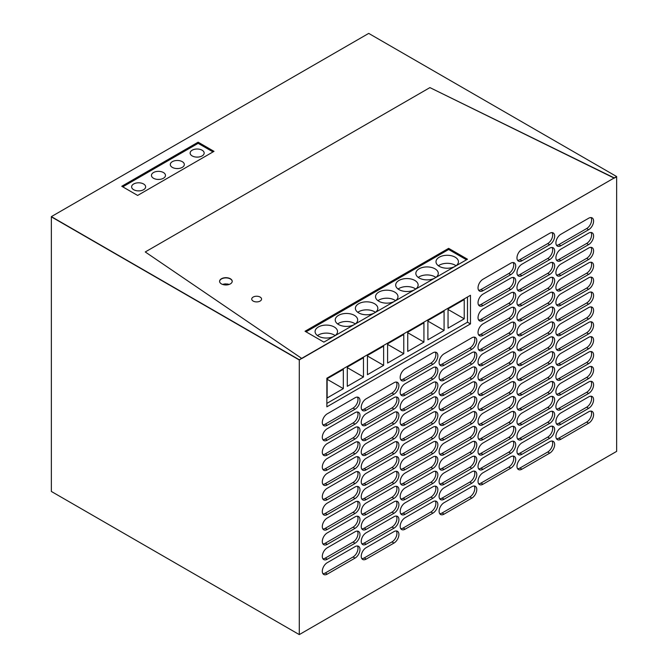 <?xml version="1.0" encoding="UTF-8"?>
<svg xmlns="http://www.w3.org/2000/svg" width="668" height="668" viewBox="0 0 668 668"><rect width="100%" height="100%" fill="white"/><g stroke="black" fill="none" stroke-linecap="round" stroke-linejoin="round"><path stroke-width="1" d="M400.775 379.833A7.014 4.05 120 0 0 403.146 379.165L405.125 380.309A7.014 4.05 120 0 1 401.618 380.651A7.014 4.05 120 0 1 400.549 375.04A7.014 4.05 120 0 1 405.125 368.853L432.897 352.821A7.014 4.05 120 0 1 436.404 352.479A7.014 4.05 120 0 1 437.473 358.098A7.014 4.05 120 0 1 432.897 364.277L405.125 380.309M432.897 364.277L430.91 363.133L403.146 379.165M430.91 363.133A7.014 4.05 120 0 0 435.269 352.153M616.639 176.544L301.669 358.616L616.639 176.544L368.711 33.4L51.361 216.624L299.289 359.76L301.669 358.39L299.289 359.994L299.289 634.6L616.639 451.376L616.639 176.769L614.259 178.147L429.916 87.608L614.259 177.913L301.669 358.39L145.257 251.961L429.916 87.608L145.257 251.961L301.669 358.39L299.289 359.994L51.361 216.849L51.361 491.456L299.289 634.6M470.464 323.922L470.464 295.289L326.861 378.205L326.861 406.829L470.464 323.922L467.483 322.201L467.483 297.01M560.87 245.732A7.014 4.05 -60 0 1 557.362 246.074A7.014 4.05 -60 0 1 556.285 240.463A7.014 4.05 -60 0 1 560.87 234.276L588.633 218.244A7.014 4.05 -60 0 1 592.14 217.902A7.014 4.05 -60 0 1 593.217 223.521A7.014 4.05 -60 0 1 588.633 229.7L560.87 245.732L558.882 244.588L586.654 228.556A7.014 4.05 120 0 0 591.005 217.576M521.933 260.77A7.014 4.05 -60 0 1 518.426 261.113A7.014 4.05 -60 0 1 517.349 255.493A7.014 4.05 -60 0 1 521.933 249.314L549.697 233.282A7.014 4.05 -60 0 1 553.204 232.94A7.014 4.05 -60 0 1 554.281 238.559A7.014 4.05 -60 0 1 549.697 244.739L521.933 260.77L519.946 259.618L547.718 243.586A7.014 4.05 120 0 0 552.069 232.614M521.933 275.65A7.014 4.05 -60 0 1 518.426 276.001A7.014 4.05 -60 0 1 517.349 270.381A7.014 4.05 -60 0 1 521.933 264.202L549.697 248.17A7.014 4.05 -60 0 1 553.204 247.82A7.014 4.05 -60 0 1 554.281 253.439A7.014 4.05 -60 0 1 549.697 259.618L521.933 275.65L519.946 274.506L547.718 258.474A7.014 4.05 120 0 0 552.069 247.502M482.997 290.689A7.014 4.05 -60 0 1 479.49 291.039A7.014 4.05 -60 0 1 478.413 285.42A7.014 4.05 -60 0 1 482.997 279.241L510.761 263.209A7.014 4.05 -60 0 1 514.268 262.858A7.014 4.05 -60 0 1 515.345 268.478A7.014 4.05 -60 0 1 510.761 274.657L482.997 290.689L481.01 289.545L508.782 273.513A7.014 4.05 120 0 0 513.133 262.532M482.997 305.577A7.014 4.05 -60 0 1 479.49 305.927A7.014 4.05 -60 0 1 478.413 300.308A7.014 4.05 -60 0 1 482.997 294.129L510.761 278.097A7.014 4.05 -60 0 1 514.268 277.746A7.014 4.05 -60 0 1 515.345 283.366A7.014 4.05 -60 0 1 510.761 289.545L482.997 305.577L481.01 304.433L508.782 288.401A7.014 4.05 120 0 0 513.133 277.42M482.997 320.465A7.014 4.05 -60 0 1 479.49 320.807A7.014 4.05 -60 0 1 478.413 315.187A7.014 4.05 -60 0 1 482.997 309.008L510.761 292.976A7.014 4.05 -60 0 1 514.268 292.634A7.014 4.05 -60 0 1 515.345 298.254A7.014 4.05 -60 0 1 510.761 304.433L482.997 320.465L481.01 319.321L508.782 303.289A7.014 4.05 120 0 0 513.133 292.308M521.933 290.538A7.014 4.05 -60 0 1 518.426 290.889A7.014 4.05 -60 0 1 517.349 285.269A7.014 4.05 -60 0 1 521.933 279.09L549.697 263.058A7.014 4.05 -60 0 1 553.204 262.708A7.014 4.05 -60 0 1 554.281 268.327A7.014 4.05 -60 0 1 549.697 274.506L521.933 290.538L519.946 289.394L547.718 273.362A7.014 4.05 120 0 0 552.069 262.382M521.933 305.426A7.014 4.05 -60 0 1 518.426 305.777A7.014 4.05 -60 0 1 517.349 300.157A7.014 4.05 -60 0 1 521.933 293.978L549.697 277.946A7.014 4.05 -60 0 1 553.204 277.596A7.014 4.05 -60 0 1 554.281 283.215A7.014 4.05 -60 0 1 549.697 289.394L521.933 305.426L519.946 304.282L547.718 288.25A7.014 4.05 120 0 0 552.069 277.27M560.87 260.62A7.014 4.05 -60 0 1 557.362 260.963A7.014 4.05 -60 0 1 556.285 255.343A7.014 4.05 -60 0 1 560.87 249.164L588.633 233.132A7.014 4.05 -60 0 1 592.14 232.79A7.014 4.05 -60 0 1 593.217 238.409A7.014 4.05 -60 0 1 588.633 244.588L560.87 260.62L558.882 259.476L586.654 243.444A7.014 4.05 120 0 0 591.005 232.464M560.87 275.508A7.014 4.05 -60 0 1 557.362 275.851A7.014 4.05 -60 0 1 556.285 270.231A7.014 4.05 -60 0 1 560.87 264.052L588.633 248.02A7.014 4.05 -60 0 1 592.14 247.678A7.014 4.05 -60 0 1 593.217 253.297A7.014 4.05 -60 0 1 588.633 259.476L560.87 275.508L558.882 274.364L586.654 258.332A7.014 4.05 120 0 0 591.005 247.352M560.87 290.396A7.014 4.05 -60 0 1 557.362 290.739A7.014 4.05 -60 0 1 556.285 285.119A7.014 4.05 -60 0 1 560.87 278.94L588.633 262.908A7.014 4.05 -60 0 1 592.14 262.566A7.014 4.05 -60 0 1 593.217 268.177A7.014 4.05 -60 0 1 588.633 274.364L560.87 290.396L558.882 289.244L586.654 273.212A7.014 4.05 120 0 0 591.005 262.24M560.87 305.276A7.014 4.05 -60 0 1 557.362 305.627A7.014 4.05 -60 0 1 556.285 300.007A7.014 4.05 -60 0 1 560.87 293.828L588.633 277.796A7.014 4.05 -60 0 1 592.14 277.445A7.014 4.05 -60 0 1 593.217 283.065A7.014 4.05 -60 0 1 588.633 289.244L560.87 305.276L558.882 304.132L586.654 288.1A7.014 4.05 120 0 0 591.005 277.128M560.87 320.164A7.014 4.05 -60 0 1 557.362 320.515A7.014 4.05 -60 0 1 556.285 314.895A7.014 4.05 -60 0 1 560.87 308.716L588.633 292.684A7.014 4.05 -60 0 1 592.14 292.334A7.014 4.05 -60 0 1 593.217 297.953A7.014 4.05 -60 0 1 588.633 304.132L560.87 320.164L558.882 319.02L586.654 302.988A7.014 4.05 120 0 0 591.005 292.008M560.87 335.052A7.014 4.05 -60 0 1 557.362 335.403A7.014 4.05 -60 0 1 556.285 329.783A7.014 4.05 -60 0 1 560.87 323.604L588.633 307.572A7.014 4.05 -60 0 1 592.14 307.222A7.014 4.05 -60 0 1 593.217 312.841A7.014 4.05 -60 0 1 588.633 319.02L560.87 335.052L558.882 333.908L586.654 317.876A7.014 4.05 120 0 0 591.005 306.896M560.87 349.94A7.014 4.05 -60 0 1 557.362 350.291A7.014 4.05 -60 0 1 556.285 344.671A7.014 4.05 -60 0 1 560.87 338.492L588.633 322.46A7.014 4.05 -60 0 1 592.14 322.11A7.014 4.05 -60 0 1 593.217 327.729A7.014 4.05 -60 0 1 588.633 333.908L560.87 349.94L558.882 348.796L586.654 332.764A7.014 4.05 120 0 0 591.005 321.784M560.87 364.828A7.014 4.05 -60 0 1 557.362 365.171A7.014 4.05 -60 0 1 556.285 359.559A7.014 4.05 -60 0 1 560.87 353.372L588.633 337.34A7.014 4.05 -60 0 1 592.14 336.998A7.014 4.05 -60 0 1 593.217 342.617A7.014 4.05 -60 0 1 588.633 348.796L560.87 364.828L558.882 363.684L586.654 347.652A7.014 4.05 120 0 0 591.005 336.672M560.87 379.716A7.014 4.05 -60 0 1 557.362 380.059A7.014 4.05 -60 0 1 556.285 374.439A7.014 4.05 -60 0 1 560.87 368.26L588.633 352.228A7.014 4.05 -60 0 1 592.14 351.886A7.014 4.05 -60 0 1 593.217 357.505A7.014 4.05 -60 0 1 588.633 363.684L560.87 379.716L558.882 378.572L586.654 362.54A7.014 4.05 120 0 0 591.005 351.56M560.87 394.604A7.014 4.05 -60 0 1 557.362 394.947A7.014 4.05 -60 0 1 556.285 389.327A7.014 4.05 -60 0 1 560.87 383.148L588.633 367.116A7.014 4.05 -60 0 1 592.14 366.774A7.014 4.05 -60 0 1 593.217 372.393A7.014 4.05 -60 0 1 588.633 378.572L560.87 394.604L558.882 393.452L586.654 377.428A7.014 4.05 120 0 0 591.005 366.448M560.87 409.492A7.014 4.05 -60 0 1 557.362 409.835A7.014 4.05 -60 0 1 556.285 404.215A7.014 4.05 -60 0 1 560.87 398.036L588.633 382.004A7.014 4.05 -60 0 1 592.14 381.653A7.014 4.05 -60 0 1 593.217 387.273A7.014 4.05 -60 0 1 588.633 393.46L560.87 409.492L558.882 408.34L586.654 392.308A7.014 4.05 120 0 0 591.005 381.336M560.87 424.372A7.014 4.05 -60 0 1 557.362 424.723A7.014 4.05 -60 0 1 556.285 419.103A7.014 4.05 -60 0 1 560.87 412.924L588.633 396.892A7.014 4.05 -60 0 1 592.14 396.541A7.014 4.05 -60 0 1 593.217 402.161A7.014 4.05 -60 0 1 588.633 408.34L560.87 424.372L558.882 423.228L586.654 407.196A7.014 4.05 120 0 0 591.005 396.216M560.87 439.26A7.014 4.05 -60 0 1 557.362 439.611A7.014 4.05 -60 0 1 556.285 433.991A7.014 4.05 -60 0 1 560.87 427.812L588.633 411.78A7.014 4.05 -60 0 1 592.14 411.43A7.014 4.05 -60 0 1 593.217 417.049A7.014 4.05 -60 0 1 588.633 423.228L560.87 439.26L558.882 438.116L586.654 422.084A7.014 4.05 120 0 0 591.005 411.104M521.933 469.186A7.014 4.05 -60 0 1 518.426 469.529A7.014 4.05 -60 0 1 517.349 463.909A7.014 4.05 -60 0 1 521.933 457.73L549.697 441.698A7.014 4.05 -60 0 1 553.204 441.356A7.014 4.05 -60 0 1 554.281 446.975A7.014 4.05 -60 0 1 549.697 453.155L521.933 469.186L519.946 468.043L547.718 452.011A7.014 4.05 120 0 0 552.069 441.03M521.933 454.298A7.014 4.05 -60 0 1 518.426 454.641A7.014 4.05 -60 0 1 517.349 449.03A7.014 4.05 -60 0 1 521.933 442.842L549.697 426.81A7.014 4.05 -60 0 1 553.204 426.468A7.014 4.05 -60 0 1 554.281 432.087A7.014 4.05 -60 0 1 549.697 438.266L521.933 454.298L519.946 453.155L547.718 437.123A7.014 4.05 120 0 0 552.069 426.142M521.933 439.41A7.014 4.05 -60 0 1 518.426 439.761A7.014 4.05 -60 0 1 517.349 434.142A7.014 4.05 -60 0 1 521.933 427.963L549.697 411.931A7.014 4.05 -60 0 1 553.204 411.58A7.014 4.05 -60 0 1 554.281 417.199A7.014 4.05 -60 0 1 549.697 423.378L521.933 439.41L519.946 438.266L547.718 422.234A7.014 4.05 120 0 0 552.069 411.254M521.933 424.522A7.014 4.05 -60 0 1 518.426 424.873A7.014 4.05 -60 0 1 517.349 419.253A7.014 4.05 -60 0 1 521.933 413.075L549.697 397.042A7.014 4.05 -60 0 1 553.204 396.692A7.014 4.05 -60 0 1 554.281 402.311A7.014 4.05 -60 0 1 549.697 408.49L521.933 424.522L519.946 423.378L547.718 407.346A7.014 4.05 120 0 0 552.069 396.366M521.933 409.634A7.014 4.05 -60 0 1 518.426 409.985A7.014 4.05 -60 0 1 517.349 404.365A7.014 4.05 -60 0 1 521.933 398.186L549.697 382.154A7.014 4.05 -60 0 1 553.204 381.804A7.014 4.05 -60 0 1 554.281 387.423A7.014 4.05 -60 0 1 549.697 393.602L521.933 409.634L519.946 408.49L547.718 392.458A7.014 4.05 120 0 0 552.069 381.478M521.933 394.746A7.014 4.05 -60 0 1 518.426 395.097A7.014 4.05 -60 0 1 517.349 389.477A7.014 4.05 -60 0 1 521.933 383.298L549.697 367.266A7.014 4.05 -60 0 1 553.204 366.916A7.014 4.05 -60 0 1 554.281 372.535A7.014 4.05 -60 0 1 549.697 378.714L521.933 394.746L519.946 393.602L547.718 377.57A7.014 4.05 120 0 0 552.069 366.598M521.933 379.867A7.014 4.05 -60 0 1 518.426 380.209A7.014 4.05 -60 0 1 517.349 374.589A7.014 4.05 -60 0 1 521.933 368.41L549.697 352.378A7.014 4.05 -60 0 1 553.204 352.036A7.014 4.05 -60 0 1 554.281 357.656A7.014 4.05 -60 0 1 549.697 363.835L521.933 379.867L519.946 378.714L547.718 362.682A7.014 4.05 120 0 0 552.069 351.71M521.933 364.978A7.014 4.05 -60 0 1 518.426 365.321A7.014 4.05 -60 0 1 517.349 359.701A7.014 4.05 -60 0 1 521.933 353.522L549.697 337.49A7.014 4.05 -60 0 1 553.204 337.148A7.014 4.05 -60 0 1 554.281 342.767A7.014 4.05 -60 0 1 549.697 348.946L521.933 364.978L519.946 363.835L547.718 347.803A7.014 4.05 120 0 0 552.069 336.822M521.933 350.09A7.014 4.05 -60 0 1 518.426 350.433A7.014 4.05 -60 0 1 517.349 344.813A7.014 4.05 -60 0 1 521.933 338.634L549.697 322.602A7.014 4.05 -60 0 1 553.204 322.26A7.014 4.05 -60 0 1 554.281 327.879A7.014 4.05 -60 0 1 549.697 334.058L521.933 350.09L519.946 348.946L547.718 332.914A7.014 4.05 120 0 0 552.069 321.934M521.933 335.202A7.014 4.05 -60 0 1 518.426 335.545A7.014 4.05 -60 0 1 517.349 329.934A7.014 4.05 -60 0 1 521.933 323.755L549.697 307.723A7.014 4.05 -60 0 1 553.204 307.372A7.014 4.05 -60 0 1 554.281 312.991A7.014 4.05 -60 0 1 549.697 319.17L521.933 335.202L519.946 334.058L547.718 318.026A7.014 4.05 120 0 0 552.069 307.046M521.933 320.314A7.014 4.05 -60 0 1 518.426 320.665A7.014 4.05 -60 0 1 517.349 315.046A7.014 4.05 -60 0 1 521.933 308.866L549.697 292.834A7.014 4.05 -60 0 1 553.204 292.484A7.014 4.05 -60 0 1 554.281 298.103A7.014 4.05 -60 0 1 549.697 304.282L521.933 320.314L519.946 319.17L547.718 303.138A7.014 4.05 120 0 0 552.069 292.158M482.997 335.353A7.014 4.05 -60 0 1 479.49 335.695A7.014 4.05 -60 0 1 478.413 330.075A7.014 4.05 -60 0 1 482.997 323.896L510.761 307.864A7.014 4.05 -60 0 1 514.268 307.522A7.014 4.05 -60 0 1 515.345 313.142A7.014 4.05 -60 0 1 510.761 319.321L482.997 335.353L481.01 334.209L508.782 318.177A7.014 4.05 120 0 0 513.133 307.196M482.997 350.241A7.014 4.05 -60 0 1 479.49 350.583A7.014 4.05 -60 0 1 478.413 344.964A7.014 4.05 -60 0 1 482.997 338.785L510.761 322.753A7.014 4.05 -60 0 1 514.268 322.41A7.014 4.05 -60 0 1 515.345 328.03A7.014 4.05 -60 0 1 510.761 334.209L482.997 350.241L481.01 349.088L508.782 333.056A7.014 4.05 120 0 0 513.133 322.085M482.997 365.12A7.014 4.05 -60 0 1 479.49 365.471A7.014 4.05 -60 0 1 478.413 359.852A7.014 4.05 -60 0 1 482.997 353.673L510.761 337.641A7.014 4.05 -60 0 1 514.268 337.29A7.014 4.05 -60 0 1 515.345 342.909A7.014 4.05 -60 0 1 510.761 349.088L482.997 365.12L481.01 363.976L508.782 347.944A7.014 4.05 120 0 0 513.133 336.973M482.997 380.009A7.014 4.05 -60 0 1 479.49 380.359A7.014 4.05 -60 0 1 478.413 374.74A7.014 4.05 -60 0 1 482.997 368.561L510.761 352.529A7.014 4.05 -60 0 1 514.268 352.178A7.014 4.05 -60 0 1 515.345 357.797A7.014 4.05 -60 0 1 510.761 363.976L482.997 380.009L481.01 378.865L508.782 362.833A7.014 4.05 120 0 0 513.133 351.852M482.997 394.897A7.014 4.05 -60 0 1 479.49 395.247A7.014 4.05 -60 0 1 478.413 389.628A7.014 4.05 -60 0 1 482.997 383.449L510.761 367.417A7.014 4.05 -60 0 1 514.268 367.066A7.014 4.05 -60 0 1 515.345 372.686A7.014 4.05 -60 0 1 510.761 378.865L482.997 394.897L481.01 393.753L508.782 377.721A7.014 4.05 120 0 0 513.133 366.74M482.997 409.785A7.014 4.05 -60 0 1 479.49 410.135A7.014 4.05 -60 0 1 478.413 404.516A7.014 4.05 -60 0 1 482.997 398.337L510.761 382.305A7.014 4.05 -60 0 1 514.268 381.954A7.014 4.05 -60 0 1 515.345 387.574A7.014 4.05 -60 0 1 510.761 393.753L482.997 409.785L481.01 408.641L508.782 392.609A7.014 4.05 120 0 0 513.133 381.628M482.997 424.673A7.014 4.05 -60 0 1 479.49 425.015A7.014 4.05 -60 0 1 478.413 419.404A7.014 4.05 -60 0 1 482.997 413.225L510.761 397.193A7.014 4.05 -60 0 1 514.268 396.842A7.014 4.05 -60 0 1 515.345 402.462A7.014 4.05 -60 0 1 510.761 408.641L482.997 424.673L481.01 423.529L508.782 407.497A7.014 4.05 120 0 0 513.133 396.516M482.997 439.561A7.014 4.05 -60 0 1 479.49 439.903A7.014 4.05 -60 0 1 478.413 434.284A7.014 4.05 -60 0 1 482.997 428.105L510.761 412.072A7.014 4.05 -60 0 1 514.268 411.73A7.014 4.05 -60 0 1 515.345 417.35A7.014 4.05 -60 0 1 510.761 423.529L482.997 439.561L481.01 438.417L508.782 422.385A7.014 4.05 120 0 0 513.133 411.404M482.997 454.449A7.014 4.05 -60 0 1 479.49 454.791A7.014 4.05 -60 0 1 478.413 449.172A7.014 4.05 -60 0 1 482.997 442.993L510.761 426.961A7.014 4.05 -60 0 1 514.268 426.618A7.014 4.05 -60 0 1 515.345 432.238A7.014 4.05 -60 0 1 510.761 438.417L482.997 454.449L481.01 453.305L508.782 437.273A7.014 4.05 120 0 0 513.133 426.293M482.997 469.337A7.014 4.05 -60 0 1 479.49 469.679A7.014 4.05 -60 0 1 478.413 464.06A7.014 4.05 -60 0 1 482.997 457.881L510.761 441.849A7.014 4.05 -60 0 1 514.268 441.506A7.014 4.05 -60 0 1 515.345 447.126A7.014 4.05 -60 0 1 510.761 453.305L482.997 469.337L481.01 468.185L508.782 452.152A7.014 4.05 120 0 0 513.133 441.181M482.997 484.216A7.014 4.05 -60 0 1 479.49 484.567A7.014 4.05 -60 0 1 478.413 478.948A7.014 4.05 -60 0 1 482.997 472.769L510.761 456.737A7.014 4.05 -60 0 1 514.268 456.386A7.014 4.05 -60 0 1 515.345 462.005A7.014 4.05 -60 0 1 510.761 468.185L482.997 484.216L481.01 483.073L508.782 467.041A7.014 4.05 120 0 0 513.133 456.069M444.061 514.143A7.014 4.05 -60 0 1 440.554 514.494A7.014 4.05 -60 0 1 439.477 508.874A7.014 4.05 -60 0 1 444.061 502.695L471.833 486.663A7.014 4.05 -60 0 1 475.34 486.312A7.014 4.05 -60 0 1 476.409 491.932A7.014 4.05 -60 0 1 471.833 498.111L444.061 514.143L442.082 512.999L469.846 496.967A7.014 4.05 120 0 0 474.205 485.987M444.061 499.255A7.014 4.05 -60 0 1 440.554 499.606A7.014 4.05 -60 0 1 439.477 493.986A7.014 4.05 -60 0 1 444.061 487.807L471.833 471.775A7.014 4.05 -60 0 1 475.34 471.424A7.014 4.05 -60 0 1 476.409 477.044A7.014 4.05 -60 0 1 471.833 483.223L444.061 499.255L442.082 498.111L469.846 482.079A7.014 4.05 120 0 0 474.205 471.099M444.061 484.367A7.014 4.05 -60 0 1 440.554 484.717A7.014 4.05 -60 0 1 439.477 479.098A7.014 4.05 -60 0 1 444.061 472.919L471.833 456.887A7.014 4.05 -60 0 1 475.34 456.536A7.014 4.05 -60 0 1 476.409 462.156A7.014 4.05 -60 0 1 471.833 468.335L444.061 484.367L442.082 483.223L469.846 467.191A7.014 4.05 120 0 0 474.205 456.211M444.061 469.479A7.014 4.05 -60 0 1 440.554 469.829A7.014 4.05 -60 0 1 439.477 464.21A7.014 4.05 -60 0 1 444.061 458.031L471.833 441.999A7.014 4.05 -60 0 1 475.34 441.648A7.014 4.05 -60 0 1 476.409 447.268A7.014 4.05 -60 0 1 471.833 453.447L444.061 469.479L442.082 468.335L469.846 452.303A7.014 4.05 120 0 0 474.205 441.323M444.061 454.591A7.014 4.05 -60 0 1 440.554 454.941A7.014 4.05 -60 0 1 439.477 449.322A7.014 4.05 -60 0 1 444.061 443.143L471.833 427.111A7.014 4.05 -60 0 1 475.34 426.76A7.014 4.05 -60 0 1 476.409 432.38A7.014 4.05 -60 0 1 471.833 438.567L444.061 454.591L442.082 453.447L469.846 437.415A7.014 4.05 120 0 0 474.205 426.443M444.061 439.711A7.014 4.05 -60 0 1 440.554 440.053A7.014 4.05 -60 0 1 439.477 434.434A7.014 4.05 -60 0 1 444.061 428.255L471.833 412.223A7.014 4.05 -60 0 1 475.34 411.88A7.014 4.05 -60 0 1 476.409 417.5A7.014 4.05 -60 0 1 471.833 423.679L444.061 439.711L442.082 438.559L469.846 422.527A7.014 4.05 120 0 0 474.205 411.555M444.061 424.823A7.014 4.05 -60 0 1 440.554 425.165A7.014 4.05 -60 0 1 439.477 419.546A7.014 4.05 -60 0 1 444.061 413.367L471.833 397.335A7.014 4.05 -60 0 1 475.34 396.992A7.014 4.05 -60 0 1 476.409 402.612A7.014 4.05 -60 0 1 471.833 408.791L444.061 424.823L442.082 423.679L469.846 407.647A7.014 4.05 120 0 0 474.205 396.667M444.061 409.935A7.014 4.05 -60 0 1 440.554 410.277A7.014 4.05 -60 0 1 439.477 404.666A7.014 4.05 -60 0 1 444.061 398.479L471.833 382.447A7.014 4.05 -60 0 1 475.34 382.104A7.014 4.05 -60 0 1 476.409 387.724A7.014 4.05 -60 0 1 471.833 393.903L444.061 409.935L442.082 408.791L469.846 392.759A7.014 4.05 120 0 0 474.205 381.779M444.061 395.047A7.014 4.05 -60 0 1 440.554 395.398A7.014 4.05 -60 0 1 439.477 389.778A7.014 4.05 -60 0 1 444.061 383.599L471.833 367.567A7.014 4.05 -60 0 1 475.34 367.216A7.014 4.05 -60 0 1 476.409 372.836A7.014 4.05 -60 0 1 471.833 379.015L444.061 395.047L442.082 393.903L469.846 377.871A7.014 4.05 120 0 0 474.205 366.891M444.061 380.159A7.014 4.05 -60 0 1 440.554 380.51A7.014 4.05 -60 0 1 439.477 374.89A7.014 4.05 -60 0 1 444.061 368.711L471.833 352.679A7.014 4.05 -60 0 1 475.34 352.328A7.014 4.05 -60 0 1 476.409 357.948A7.014 4.05 -60 0 1 471.833 364.127L444.061 380.159L442.082 379.015L469.846 362.983A7.014 4.05 120 0 0 474.205 352.003M444.061 365.271A7.014 4.05 -60 0 1 440.554 365.621A7.014 4.05 -60 0 1 439.477 360.002A7.014 4.05 -60 0 1 444.061 353.823L471.833 337.791A7.014 4.05 -60 0 1 475.34 337.44A7.014 4.05 -60 0 1 476.409 343.06A7.014 4.05 -60 0 1 471.833 349.239L444.061 365.271L442.082 364.127L469.846 348.095A7.014 4.05 120 0 0 474.205 337.115M327.253 440.154A7.014 4.05 -60 0 1 323.755 440.504A7.014 4.05 -60 0 1 322.677 434.885A7.014 4.05 -60 0 1 327.253 428.706L355.025 412.674A7.014 4.05 -60 0 1 358.532 412.323A7.014 4.05 -60 0 1 359.609 417.943A7.014 4.05 -60 0 1 355.025 424.122L327.253 440.154L325.274 439.01L353.038 422.978A7.014 4.05 120 0 0 357.397 411.997M366.189 410.227A7.014 4.05 -60 0 1 362.682 410.578A7.014 4.05 -60 0 1 361.613 404.958A7.014 4.05 -60 0 1 366.189 398.779L393.961 382.747A7.014 4.05 -60 0 1 397.468 382.397A7.014 4.05 -60 0 1 398.537 388.016A7.014 4.05 -60 0 1 393.961 394.195L366.189 410.227L364.21 409.083L391.974 393.051A7.014 4.05 120 0 0 396.333 382.079M366.189 425.115A7.014 4.05 -60 0 1 362.682 425.466A7.014 4.05 -60 0 1 361.613 419.846A7.014 4.05 -60 0 1 366.189 413.667L393.961 397.635A7.014 4.05 -60 0 1 397.468 397.285A7.014 4.05 -60 0 1 398.537 402.904A7.014 4.05 -60 0 1 393.961 409.083L366.189 425.115L364.21 423.971L391.974 407.939A7.014 4.05 120 0 0 396.333 396.959M405.125 395.197A7.014 4.05 -60 0 1 401.618 395.539A7.014 4.05 -60 0 1 400.549 389.92A7.014 4.05 -60 0 1 405.125 383.741L432.897 367.709A7.014 4.05 -60 0 1 436.404 367.367A7.014 4.05 -60 0 1 437.473 372.986A7.014 4.05 -60 0 1 432.897 379.165L405.125 395.197L403.146 394.053L430.91 378.021A7.014 4.05 120 0 0 435.269 367.041M405.125 410.085A7.014 4.05 -60 0 1 401.618 410.428A7.014 4.05 -60 0 1 400.549 404.808A7.014 4.05 -60 0 1 405.125 398.629L432.897 382.597A7.014 4.05 -60 0 1 436.404 382.255A7.014 4.05 -60 0 1 437.473 387.874A7.014 4.05 -60 0 1 432.897 394.053L405.125 410.085L403.146 408.941L430.91 392.909A7.014 4.05 120 0 0 435.269 381.929M405.125 424.973A7.014 4.05 -60 0 1 401.618 425.316A7.014 4.05 -60 0 1 400.549 419.696A7.014 4.05 -60 0 1 405.125 413.517L432.897 397.485A7.014 4.05 -60 0 1 436.404 397.143A7.014 4.05 -60 0 1 437.473 402.754A7.014 4.05 -60 0 1 432.897 408.941L405.125 424.973L403.146 423.821L430.91 407.789A7.014 4.05 120 0 0 435.269 396.817M405.125 439.853A7.014 4.05 -60 0 1 401.618 440.204A7.014 4.05 -60 0 1 400.549 434.584A7.014 4.05 -60 0 1 405.125 428.405L432.897 412.373A7.014 4.05 -60 0 1 436.404 412.022A7.014 4.05 -60 0 1 437.473 417.642A7.014 4.05 -60 0 1 432.897 423.821L405.125 439.853L403.146 438.709L430.91 422.677A7.014 4.05 120 0 0 435.269 411.705M405.125 454.741A7.014 4.05 -60 0 1 401.618 455.092A7.014 4.05 -60 0 1 400.549 449.472A7.014 4.05 -60 0 1 405.125 443.293L432.897 427.261A7.014 4.05 -60 0 1 436.404 426.91A7.014 4.05 -60 0 1 437.473 432.53A7.014 4.05 -60 0 1 432.897 438.709L405.125 454.741L403.146 453.597L430.91 437.565A7.014 4.05 120 0 0 435.269 426.585M405.125 469.629A7.014 4.05 -60 0 1 401.618 469.98A7.014 4.05 -60 0 1 400.549 464.36A7.014 4.05 -60 0 1 405.125 458.181L432.897 442.149A7.014 4.05 -60 0 1 436.404 441.798A7.014 4.05 -60 0 1 437.473 447.418A7.014 4.05 -60 0 1 432.897 453.597L405.125 469.629L403.146 468.485L430.91 452.453A7.014 4.05 120 0 0 435.269 441.473M405.125 484.517A7.014 4.05 -60 0 1 401.618 484.868A7.014 4.05 -60 0 1 400.549 479.248A7.014 4.05 -60 0 1 405.125 473.069L432.897 457.037A7.014 4.05 -60 0 1 436.404 456.687A7.014 4.05 -60 0 1 437.473 462.306A7.014 4.05 -60 0 1 432.897 468.485L405.125 484.517L403.146 483.373L430.91 467.341A7.014 4.05 120 0 0 435.269 456.361M405.125 499.405A7.014 4.05 -60 0 1 401.618 499.748A7.014 4.05 -60 0 1 400.549 494.136A7.014 4.05 -60 0 1 405.125 487.949L432.897 471.917A7.014 4.05 -60 0 1 436.404 471.575A7.014 4.05 -60 0 1 437.473 477.194A7.014 4.05 -60 0 1 432.897 483.373L405.125 499.405L403.146 498.261L430.91 482.229A7.014 4.05 120 0 0 435.269 471.249M405.125 514.293A7.014 4.05 -60 0 1 401.618 514.636A7.014 4.05 -60 0 1 400.549 509.016A7.014 4.05 -60 0 1 405.125 502.837L432.897 486.805A7.014 4.05 -60 0 1 436.404 486.463A7.014 4.05 -60 0 1 437.473 492.082A7.014 4.05 -60 0 1 432.897 498.261L405.125 514.293L403.146 513.149L430.91 497.117A7.014 4.05 120 0 0 435.269 486.137M405.125 529.181A7.014 4.05 -60 0 1 401.618 529.524A7.014 4.05 -60 0 1 400.549 523.904A7.014 4.05 -60 0 1 405.125 517.725L432.897 501.693A7.014 4.05 -60 0 1 436.404 501.351A7.014 4.05 -60 0 1 437.473 506.97A7.014 4.05 -60 0 1 432.897 513.149L405.125 529.181L403.146 528.029L430.91 512.005A7.014 4.05 120 0 0 435.269 501.025M327.253 574.138A7.014 4.05 -60 0 1 323.755 574.48A7.014 4.05 -60 0 1 322.677 568.86A7.014 4.05 -60 0 1 327.253 562.681L355.025 546.649A7.014 4.05 -60 0 1 358.532 546.307A7.014 4.05 -60 0 1 359.609 551.927A7.014 4.05 -60 0 1 355.025 558.106L327.253 574.138L325.274 572.994L353.038 556.962A7.014 4.05 120 0 0 357.397 545.981M327.253 559.25A7.014 4.05 -60 0 1 323.755 559.592A7.014 4.05 -60 0 1 322.677 553.981A7.014 4.05 -60 0 1 327.253 547.802L355.025 531.77A7.014 4.05 -60 0 1 358.532 531.419A7.014 4.05 -60 0 1 359.609 537.039A7.014 4.05 -60 0 1 355.025 543.218L327.253 559.25L325.274 558.106L353.038 542.074A7.014 4.05 120 0 0 357.397 531.093M366.189 544.211A7.014 4.05 -60 0 1 362.682 544.562A7.014 4.05 -60 0 1 361.613 538.942A7.014 4.05 -60 0 1 366.189 532.763L393.961 516.731A7.014 4.05 -60 0 1 397.468 516.381A7.014 4.05 -60 0 1 398.537 522A7.014 4.05 -60 0 1 393.961 528.179L366.189 544.211L364.21 543.067L391.974 527.035A7.014 4.05 120 0 0 396.333 516.055M366.189 559.099A7.014 4.05 -60 0 1 362.682 559.45A7.014 4.05 -60 0 1 361.613 553.83A7.014 4.05 -60 0 1 366.189 547.651L393.961 531.619A7.014 4.05 -60 0 1 397.468 531.269A7.014 4.05 -60 0 1 398.537 536.888A7.014 4.05 -60 0 1 393.961 543.067L366.189 559.099L364.21 557.955L391.974 541.923A7.014 4.05 120 0 0 396.333 530.943M366.189 529.323A7.014 4.05 -60 0 1 362.682 529.674A7.014 4.05 -60 0 1 361.613 524.054A7.014 4.05 -60 0 1 366.189 517.875L393.961 501.843A7.014 4.05 -60 0 1 397.468 501.493A7.014 4.05 -60 0 1 398.537 507.112A7.014 4.05 -60 0 1 393.961 513.291L366.189 529.323L364.21 528.179L391.974 512.147A7.014 4.05 120 0 0 396.333 501.175M366.189 514.443A7.014 4.05 -60 0 1 362.682 514.786A7.014 4.05 -60 0 1 361.613 509.166A7.014 4.05 -60 0 1 366.189 502.987L393.961 486.955A7.014 4.05 -60 0 1 397.468 486.613A7.014 4.05 -60 0 1 398.537 492.232A7.014 4.05 -60 0 1 393.961 498.411L366.189 514.443L364.21 513.291L391.974 497.259A7.014 4.05 120 0 0 396.333 486.287M366.189 499.555A7.014 4.05 -60 0 1 362.682 499.898A7.014 4.05 -60 0 1 361.613 494.278A7.014 4.05 -60 0 1 366.189 488.099L393.961 472.067A7.014 4.05 -60 0 1 397.468 471.725A7.014 4.05 -60 0 1 398.537 477.344A7.014 4.05 -60 0 1 393.961 483.523L366.189 499.555L364.21 498.411L391.974 482.38A7.014 4.05 120 0 0 396.333 471.399M366.189 484.667A7.014 4.05 -60 0 1 362.682 485.01A7.014 4.05 -60 0 1 361.613 479.39A7.014 4.05 -60 0 1 366.189 473.211L393.961 457.179A7.014 4.05 -60 0 1 397.468 456.837A7.014 4.05 -60 0 1 398.537 462.456A7.014 4.05 -60 0 1 393.961 468.635L366.189 484.667L364.21 483.523L391.974 467.491A7.014 4.05 120 0 0 396.333 456.511M366.189 469.779A7.014 4.05 -60 0 1 362.682 470.122A7.014 4.05 -60 0 1 361.613 464.51A7.014 4.05 -60 0 1 366.189 458.331L393.961 442.3A7.014 4.05 -60 0 1 397.468 441.949A7.014 4.05 -60 0 1 398.537 447.568A7.014 4.05 -60 0 1 393.961 453.747L366.189 469.779L364.21 468.635L391.974 452.603A7.014 4.05 120 0 0 396.333 441.623M366.189 454.891A7.014 4.05 -60 0 1 362.682 455.242A7.014 4.05 -60 0 1 361.613 449.622A7.014 4.05 -60 0 1 366.189 443.443L393.961 427.411A7.014 4.05 -60 0 1 397.468 427.061A7.014 4.05 -60 0 1 398.537 432.68A7.014 4.05 -60 0 1 393.961 438.859L366.189 454.891L364.21 453.747L391.974 437.715A7.014 4.05 120 0 0 396.333 426.735M366.189 440.003A7.014 4.05 -60 0 1 362.682 440.354A7.014 4.05 -60 0 1 361.613 434.734A7.014 4.05 -60 0 1 366.189 428.555L393.961 412.523A7.014 4.05 -60 0 1 397.468 412.173A7.014 4.05 -60 0 1 398.537 417.792A7.014 4.05 -60 0 1 393.961 423.971L366.189 440.003L364.21 438.859L391.974 422.827A7.014 4.05 120 0 0 396.333 411.847M327.253 455.042A7.014 4.05 -60 0 1 323.755 455.384A7.014 4.05 -60 0 1 322.677 449.764A7.014 4.05 -60 0 1 327.253 443.585L355.025 427.553A7.014 4.05 -60 0 1 358.532 427.211A7.014 4.05 -60 0 1 359.609 432.831A7.014 4.05 -60 0 1 355.025 439.01L327.253 455.042L325.274 453.898L353.038 437.866A7.014 4.05 120 0 0 357.397 426.885M327.253 469.93A7.014 4.05 -60 0 1 323.755 470.272A7.014 4.05 -60 0 1 322.677 464.652A7.014 4.05 -60 0 1 327.253 458.473L355.025 442.441A7.014 4.05 -60 0 1 358.532 442.099A7.014 4.05 -60 0 1 359.609 447.719A7.014 4.05 -60 0 1 355.025 453.898L327.253 469.93L325.274 468.786L353.038 452.754A7.014 4.05 120 0 0 357.397 441.773M327.253 484.818A7.014 4.05 -60 0 1 323.755 485.16A7.014 4.05 -60 0 1 322.677 479.54A7.014 4.05 -60 0 1 327.253 473.361L355.025 457.329A7.014 4.05 -60 0 1 358.532 456.987A7.014 4.05 -60 0 1 359.609 462.607A7.014 4.05 -60 0 1 355.025 468.786L327.253 484.818L325.274 483.665L353.038 467.633A7.014 4.05 120 0 0 357.397 456.661M327.253 499.697A7.014 4.05 -60 0 1 323.755 500.048A7.014 4.05 -60 0 1 322.677 494.429A7.014 4.05 -60 0 1 327.253 488.25L355.025 472.218A7.014 4.05 -60 0 1 358.532 471.867A7.014 4.05 -60 0 1 359.609 477.486A7.014 4.05 -60 0 1 355.025 483.665L327.253 499.697L325.274 498.553L353.038 482.521A7.014 4.05 120 0 0 357.397 471.55M327.253 514.585A7.014 4.05 -60 0 1 323.755 514.936A7.014 4.05 -60 0 1 322.677 509.317A7.014 4.05 -60 0 1 327.253 503.138L355.025 487.106A7.014 4.05 -60 0 1 358.532 486.755A7.014 4.05 -60 0 1 359.609 492.374A7.014 4.05 -60 0 1 355.025 498.553L327.253 514.585L325.274 513.441L353.038 497.41A7.014 4.05 120 0 0 357.397 486.429M327.253 529.473A7.014 4.05 -60 0 1 323.755 529.824A7.014 4.05 -60 0 1 322.677 524.205A7.014 4.05 -60 0 1 327.253 518.026L355.025 501.994A7.014 4.05 -60 0 1 358.532 501.643A7.014 4.05 -60 0 1 359.609 507.262A7.014 4.05 -60 0 1 355.025 513.441L327.253 529.473L325.274 528.33L353.038 512.298A7.014 4.05 120 0 0 357.397 501.317M327.253 544.362A7.014 4.05 -60 0 1 323.755 544.712A7.014 4.05 -60 0 1 322.677 539.093A7.014 4.05 -60 0 1 327.253 532.914L355.025 516.882A7.014 4.05 -60 0 1 358.532 516.531A7.014 4.05 -60 0 1 359.609 522.151A7.014 4.05 -60 0 1 355.025 528.33L327.253 544.362L325.274 543.218L353.038 527.186A7.014 4.05 120 0 0 357.397 516.205M327.253 425.265A7.014 4.05 -60 0 1 323.755 425.616A7.014 4.05 -60 0 1 322.677 419.997A7.014 4.05 -60 0 1 327.253 413.818L355.025 397.786A7.014 4.05 -60 0 1 358.532 397.435A7.014 4.05 -60 0 1 359.609 403.054A7.014 4.05 -60 0 1 355.025 409.233L327.253 425.265L325.274 424.122L353.038 408.09A7.014 4.05 120 0 0 357.397 397.109M230.368 278.974A6.313 3.641 0 0 0 223.58 278.164A6.313 3.641 0 0 0 219.597 281.437A6.313 3.641 180 0 1 223.58 278.164A6.313 3.641 180 0 1 230.368 278.974A6.313 3.641 180 0 1 232.214 281.437A6.313 3.641 0 0 0 230.368 278.974M198.137 142.184L214.002 151.352L137.641 195.44L121.768 186.272L198.137 142.184L213.802 151.461L198.137 142.418L121.968 186.389L198.137 142.418L198.137 143.336L213.008 151.92M448.645 248.346L467.483 259.217L323.888 342.125L305.042 331.253L448.645 248.346L305.243 331.361L448.645 248.571L467.291 259.334L448.645 248.571L448.645 249.49L466.498 259.794M556.511 245.256A7.014 4.05 120 0 0 558.882 244.588M517.575 260.295A7.014 4.05 120 0 0 519.946 259.618M517.575 275.183A7.014 4.05 120 0 0 519.946 274.506M478.647 290.213A7.014 4.05 120 0 0 481.01 289.545M478.647 305.101A7.014 4.05 120 0 0 481.01 304.433M478.647 319.989A7.014 4.05 120 0 0 481.01 319.321M517.575 290.071A7.014 4.05 120 0 0 519.946 289.394M517.575 304.95A7.014 4.05 120 0 0 519.946 304.282M556.511 260.144A7.014 4.05 120 0 0 558.882 259.476M556.511 275.032A7.014 4.05 120 0 0 558.882 274.364M556.511 289.92A7.014 4.05 120 0 0 558.882 289.244M556.511 304.808A7.014 4.05 120 0 0 558.882 304.132M556.511 319.696A7.014 4.05 120 0 0 558.882 319.02M556.511 334.576A7.014 4.05 120 0 0 558.882 333.908M556.511 349.464A7.014 4.05 120 0 0 558.882 348.796M556.511 364.352A7.014 4.05 120 0 0 558.882 363.684M556.511 379.24A7.014 4.05 120 0 0 558.882 378.572M556.511 394.128A7.014 4.05 120 0 0 558.882 393.452M556.511 409.016A7.014 4.05 120 0 0 558.882 408.34M556.511 423.904A7.014 4.05 120 0 0 558.882 423.228M556.511 438.792A7.014 4.05 120 0 0 558.882 438.116M517.575 468.711A7.014 4.05 120 0 0 519.946 468.043M517.575 453.822A7.014 4.05 120 0 0 519.946 453.155M517.575 438.934A7.014 4.05 120 0 0 519.946 438.266M517.575 424.046A7.014 4.05 120 0 0 519.946 423.378M517.575 409.167A7.014 4.05 120 0 0 519.946 408.49M517.575 394.279A7.014 4.05 120 0 0 519.946 393.602M517.575 379.391A7.014 4.05 120 0 0 519.946 378.714M517.575 364.503A7.014 4.05 120 0 0 519.946 363.835M517.575 349.614A7.014 4.05 120 0 0 519.946 348.946M517.575 334.726A7.014 4.05 120 0 0 519.946 334.058M517.575 319.838A7.014 4.05 120 0 0 519.946 319.17M478.647 334.877A7.014 4.05 120 0 0 481.01 334.209M478.647 349.765A7.014 4.05 120 0 0 481.01 349.088M478.647 364.653A7.014 4.05 120 0 0 481.01 363.976M478.647 379.541A7.014 4.05 120 0 0 481.01 378.865M478.647 394.421A7.014 4.05 120 0 0 481.01 393.753M478.647 409.309A7.014 4.05 120 0 0 481.01 408.641M478.647 424.197A7.014 4.05 120 0 0 481.01 423.529M478.647 439.085A7.014 4.05 120 0 0 481.01 438.417M478.647 453.973A7.014 4.05 120 0 0 481.01 453.305M478.647 468.861A7.014 4.05 120 0 0 481.01 468.185M478.647 483.749A7.014 4.05 120 0 0 481.01 483.073M439.711 513.667A7.014 4.05 120 0 0 442.082 512.999M439.711 498.779A7.014 4.05 120 0 0 442.082 498.111M439.711 483.891A7.014 4.05 120 0 0 442.082 483.223M439.711 469.011A7.014 4.05 120 0 0 442.082 468.335M439.711 454.123A7.014 4.05 120 0 0 442.082 453.447M439.711 439.235A7.014 4.05 120 0 0 442.082 438.559M439.711 424.347A7.014 4.05 120 0 0 442.082 423.679M439.711 409.459A7.014 4.05 120 0 0 442.082 408.791M439.711 394.571A7.014 4.05 120 0 0 442.082 393.903M439.711 379.683A7.014 4.05 120 0 0 442.082 379.015M439.711 364.803A7.014 4.05 120 0 0 442.082 364.127M322.903 439.678A7.014 4.05 120 0 0 325.274 439.01M361.839 409.76A7.014 4.05 120 0 0 364.21 409.083M361.839 424.648A7.014 4.05 120 0 0 364.21 423.971M400.775 394.721A7.014 4.05 120 0 0 403.146 394.053M400.775 409.609A7.014 4.05 120 0 0 403.146 408.941M400.775 424.497A7.014 4.05 120 0 0 403.146 423.821M400.775 439.385A7.014 4.05 120 0 0 403.146 438.709M400.775 454.273A7.014 4.05 120 0 0 403.146 453.597M400.775 469.153A7.014 4.05 120 0 0 403.146 468.485M400.775 484.041A7.014 4.05 120 0 0 403.146 483.373M400.775 498.929A7.014 4.05 120 0 0 403.146 498.261M400.775 513.817A7.014 4.05 120 0 0 403.146 513.149M400.775 528.705A7.014 4.05 120 0 0 403.146 528.029M322.903 573.662A7.014 4.05 120 0 0 325.274 572.994M322.903 558.774A7.014 4.05 120 0 0 325.274 558.106M361.839 543.744A7.014 4.05 120 0 0 364.21 543.067M361.839 558.623A7.014 4.05 120 0 0 364.21 557.955M361.839 528.856A7.014 4.05 120 0 0 364.21 528.179M361.839 513.968A7.014 4.05 120 0 0 364.21 513.291M361.839 499.079A7.014 4.05 120 0 0 364.21 498.411M361.839 484.191A7.014 4.05 120 0 0 364.21 483.523M361.839 469.303A7.014 4.05 120 0 0 364.21 468.635M361.839 454.415A7.014 4.05 120 0 0 364.21 453.747M361.839 439.527A7.014 4.05 120 0 0 364.21 438.859M322.903 454.566A7.014 4.05 120 0 0 325.274 453.898M322.903 469.454A7.014 4.05 120 0 0 325.274 468.786M322.903 484.342A7.014 4.05 120 0 0 325.274 483.665M322.903 499.23A7.014 4.05 120 0 0 325.274 498.553M322.903 514.118A7.014 4.05 120 0 0 325.274 513.441M322.903 528.998A7.014 4.05 120 0 0 325.274 528.33M322.903 543.886A7.014 4.05 120 0 0 325.274 543.218M322.903 424.79A7.014 4.05 120 0 0 325.274 424.122M122.762 186.848L198.137 143.336M133.675 189.712A7.014 4.05 180 0 1 131.621 186.848A7.014 4.05 180 0 1 135.946 183.107A7.014 4.05 180 0 1 143.587 183.984A7.014 4.05 180 0 1 145.641 186.848A7.014 4.05 180 0 1 141.315 190.589A7.014 4.05 180 0 1 133.675 189.712M153.506 178.256A7.014 4.05 180 0 1 151.452 175.4A7.014 4.05 180 0 1 155.778 171.659A7.014 4.05 180 0 1 163.426 172.536A7.014 4.05 180 0 1 165.48 175.4A7.014 4.05 180 0 1 161.147 179.141A7.014 4.05 180 0 1 153.506 178.256M172.352 167.384A7.014 4.05 180 0 1 170.298 164.52A7.014 4.05 180 0 1 174.624 160.779A7.014 4.05 180 0 1 182.264 161.656A7.014 4.05 180 0 1 184.318 164.52A7.014 4.05 180 0 1 179.993 168.261A7.014 4.05 180 0 1 172.352 167.384M192.184 155.928A7.014 4.05 180 0 1 190.129 153.064A7.014 4.05 180 0 1 194.455 149.323A7.014 4.05 180 0 1 202.103 150.2A7.014 4.05 180 0 1 204.157 153.064A7.014 4.05 180 0 1 199.824 156.805A7.014 4.05 180 0 1 192.184 155.928M139.612 190.856L137.65 190.856M159.452 179.408L157.481 179.408M178.289 168.528L176.327 168.528M198.129 157.072L196.158 157.072M306.036 331.821L448.645 249.49M334.225 336.163A11.222 6.48 180 0 1 318.369 336.154A11.222 6.48 180 0 1 315.087 331.57A11.222 6.48 180 0 1 322.009 325.583A11.222 6.48 180 0 1 334.242 326.986A11.222 6.48 180 0 1 337.524 331.57A11.222 6.48 180 0 1 334.25 336.146M354.374 324.523A11.222 6.48 180 0 1 338.526 324.514A11.222 6.48 180 0 1 335.236 319.939A11.222 6.48 180 0 1 342.166 313.952A11.222 6.48 180 0 1 354.391 315.354A11.222 6.48 180 0 1 357.672 319.939A11.222 6.48 180 0 1 354.407 324.506M358.674 312.883A11.222 6.48 180 0 1 355.384 308.299A11.222 6.48 180 0 1 362.315 302.32A11.222 6.48 180 0 1 374.539 303.723A11.222 6.48 180 0 1 377.829 308.299A11.222 6.48 180 0 1 374.556 312.874A11.222 6.48 180 0 1 358.674 312.883M394.679 301.26A11.222 6.48 180 0 1 378.823 301.251A11.222 6.48 180 0 1 375.541 296.667A11.222 6.48 180 0 1 382.463 290.68A11.222 6.48 180 0 1 394.696 292.083A11.222 6.48 180 0 1 397.978 296.667A11.222 6.48 180 0 1 394.704 301.235M414.828 289.62A11.222 6.48 180 0 1 398.98 289.611A11.222 6.48 180 0 1 395.69 285.036A11.222 6.48 180 0 1 402.62 279.049A11.222 6.48 180 0 1 414.845 280.451A11.222 6.48 180 0 1 418.135 285.036A11.222 6.48 180 0 1 414.861 289.603M419.128 277.98A11.222 6.48 180 0 1 415.847 273.396A11.222 6.48 180 0 1 422.769 267.409A11.222 6.48 180 0 1 434.993 268.82A11.222 6.48 180 0 1 438.283 273.396A11.222 6.48 180 0 1 435.01 277.971A11.222 6.48 180 0 1 419.128 277.98M455.133 266.348A11.222 6.48 180 0 1 439.285 266.34A11.222 6.48 180 0 1 435.995 261.764A11.222 6.48 180 0 1 442.926 255.777A11.222 6.48 180 0 1 455.15 257.18A11.222 6.48 180 0 1 458.432 261.764A11.222 6.48 180 0 1 455.167 266.332M467.483 322.201L326.861 403.397M448.044 308.917L464.235 299.573L464.235 318.811L448.044 328.155L448.044 308.917M427.896 320.556L444.078 311.213L444.078 330.451L427.896 339.795L427.896 320.556M407.747 332.188L423.929 322.844L423.929 342.083L407.747 351.426L407.747 332.188M387.59 343.828L403.781 334.476L403.781 353.714L387.59 363.066L387.59 343.828M367.442 355.459L383.624 346.116L383.624 365.354L367.442 374.698L367.442 355.459M347.293 367.091L363.476 357.747L363.476 376.986L347.293 386.329L347.293 367.091M327.136 378.731L343.319 369.387L343.319 388.626L327.136 397.969L327.136 378.731M317.492 335.578A11.222 6.48 180 0 1 334.242 335.002A11.222 6.48 180 0 1 335.119 335.578M337.641 323.947A11.222 6.48 180 0 1 354.391 323.37A11.222 6.48 180 0 1 355.267 323.947M357.797 312.307A11.222 6.48 180 0 1 374.539 311.739A11.222 6.48 180 0 1 375.424 312.307M377.946 300.675A11.222 6.48 180 0 1 394.696 300.099A11.222 6.48 180 0 1 395.573 300.675M398.095 289.044A11.222 6.48 180 0 1 414.845 288.467A11.222 6.48 180 0 1 415.73 289.044M418.251 277.404A11.222 6.48 180 0 1 434.993 276.836A11.222 6.48 180 0 1 435.878 277.404M438.4 265.772A11.222 6.48 180 0 1 455.15 265.196A11.222 6.48 180 0 1 456.027 265.772M464.235 318.811L448.044 309.468M444.078 330.451L427.896 321.108M423.929 342.083L407.747 332.739M403.781 353.714L387.59 344.371M383.624 365.354L367.442 356.011M363.476 376.986L347.293 367.642M343.319 388.626L327.136 379.274M226.769 284.643A6.313 3.641 0 0 0 226.034 284.61L225.976 284.969M225.876 284.969L226.034 283.917A6.313 3.641 0 0 0 222.644 284.443M226.034 283.917L226.034 284.61M226.719 284.935L226.869 283.958A6.313 3.641 0 0 1 229.157 284.443M51.361 216.624L299.289 359.76M221.442 283.9A6.313 3.641 0 0 0 228.314 284.685A6.313 3.641 0 0 0 232.214 281.32A6.313 3.641 0 0 0 230.368 278.748A6.313 3.641 0 0 0 223.488 277.955A6.313 3.641 0 0 0 219.588 281.32A6.313 3.641 0 0 0 221.442 283.9M260.119 297.068A4.91 2.831 0 0 0 254.767 296.45A4.91 2.831 0 0 0 251.736 299.072A4.91 2.831 0 0 0 253.172 301.076A4.91 2.831 0 0 0 258.524 301.694A4.91 2.831 0 0 0 261.555 299.072A4.91 2.831 0 0 0 260.119 297.068A4.91 2.831 0 0 0 254.767 296.45A4.91 2.831 0 0 0 251.736 299.072A4.91 2.831 0 0 0 253.172 301.076A4.91 2.831 0 0 0 258.524 301.694A4.91 2.831 0 0 0 261.555 299.072A4.91 2.831 0 0 0 260.119 297.068M588.633 229.7L586.654 228.556M549.697 244.739L547.718 243.586M549.697 259.618L547.718 258.474M510.761 274.657L508.782 273.513M510.761 289.545L508.782 288.401M510.761 304.433L508.782 303.289M549.697 274.506L547.718 273.362M549.697 289.394L547.718 288.25M588.633 244.588L586.654 243.444M588.633 259.476L586.654 258.332M588.633 274.364L586.654 273.212M588.633 289.244L586.654 288.1M588.633 304.132L586.654 302.988M588.633 319.02L586.654 317.876M588.633 333.908L586.654 332.764M588.633 348.796L586.654 347.652M588.633 363.684L586.654 362.54M588.633 378.572L586.654 377.428M588.633 393.46L586.654 392.308M588.633 408.34L586.654 407.196M588.633 423.228L586.654 422.084M549.697 453.155L547.718 452.011M549.697 438.266L547.718 437.123M549.697 423.378L547.718 422.234M549.697 408.49L547.718 407.346M549.697 393.602L547.718 392.458M549.697 378.714L547.718 377.57M549.697 363.835L547.718 362.682M549.697 348.946L547.718 347.803M549.697 334.058L547.718 332.914M549.697 319.17L547.718 318.026M549.697 304.282L547.718 303.138M510.761 319.321L508.782 318.177M510.761 334.209L508.782 333.056M510.761 349.088L508.782 347.944M510.761 363.976L508.782 362.833M510.761 378.865L508.782 377.721M510.761 393.753L508.782 392.609M510.761 408.641L508.782 407.497M510.761 423.529L508.782 422.385M510.761 438.417L508.782 437.273M510.761 453.305L508.782 452.152M510.761 468.185L508.782 467.041M471.833 498.111L469.846 496.967M471.833 483.223L469.846 482.079M471.833 468.335L469.846 467.191M471.833 453.447L469.846 452.303M471.833 438.567L469.846 437.415M471.833 423.679L469.846 422.527M471.833 408.791L469.846 407.647M471.833 393.903L469.846 392.759M471.833 379.015L469.846 377.871M471.833 364.127L469.846 362.983M471.833 349.239L469.846 348.095M355.025 424.122L353.038 422.978M393.961 394.195L391.974 393.051M393.961 409.083L391.974 407.939M432.897 379.165L430.91 378.021M432.897 394.053L430.91 392.909M432.897 408.941L430.91 407.789M432.897 423.821L430.91 422.677M432.897 438.709L430.91 437.565M432.897 453.597L430.91 452.453M432.897 468.485L430.91 467.341M432.897 483.373L430.91 482.229M432.897 498.261L430.91 497.117M432.897 513.149L430.91 512.005M355.025 558.106L353.038 556.962M355.025 543.218L353.038 542.074M393.961 528.179L391.974 527.035M393.961 543.067L391.974 541.923M393.961 513.291L391.974 512.147M393.961 498.411L391.974 497.259M393.961 483.523L391.974 482.38M393.961 468.635L391.974 467.491M393.961 453.747L391.974 452.603M393.961 438.859L391.974 437.715M393.961 423.971L391.974 422.827M355.025 439.01L353.038 437.866M355.025 453.898L353.038 452.754M355.025 468.786L353.038 467.633M355.025 483.665L353.038 482.521M355.025 498.553L353.038 497.41M355.025 513.441L353.038 512.298M355.025 528.33L353.038 527.186M355.025 409.233L353.038 408.09"/></g></svg>

